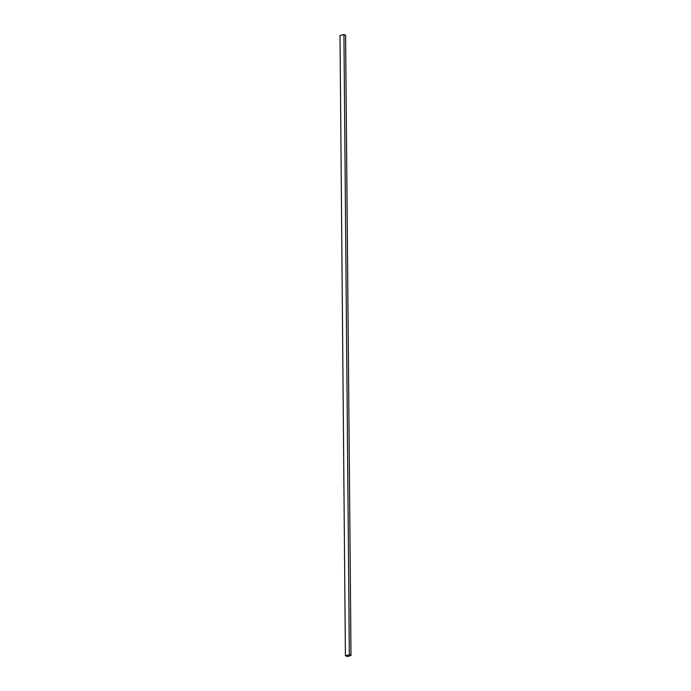 <?xml version="1.0" encoding="UTF-8"?>
<svg xmlns="http://www.w3.org/2000/svg" width="691" height="691" viewBox="0 0 691 691"><rect width="100%" height="100%" fill="white"/><g stroke="black" fill="none" stroke-linecap="round" stroke-linejoin="round"><path stroke-width="1.04" d="M348.748 656.234L347.072 656.45L345.405 655.75L349.335 654.783L351.002 655.483L348.748 656.234M349.335 654.783L343.928 34.55L339.998 35.517L345.405 655.75M343.928 34.55L345.595 35.25L351.002 655.483"/></g></svg>
